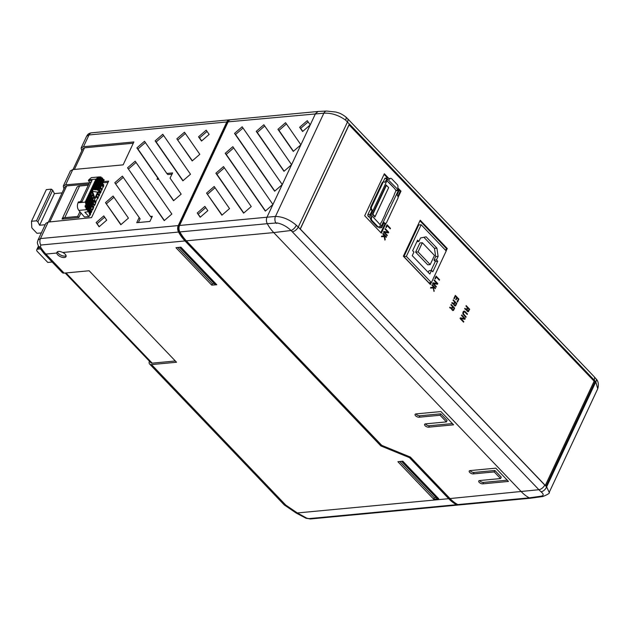 <?xml version="1.0" encoding="UTF-8"?>
<svg xmlns="http://www.w3.org/2000/svg" width="630" height="630" viewBox="0 0 630 630"><rect width="100%" height="100%" fill="white"/><g stroke="black" fill="none" stroke-linecap="round" stroke-linejoin="round"><path stroke-width="0.94" d="M40.43 246.85A5.426 2.3 148.7 0 1 38.501 246.251C36.556 241.495 37.603 242.487 38.044 239.951L40.477 238.573L178.258 225.579A5.426 3.701 84.6 0 0 178.55 232.053L40.769 245.038L40.43 246.85A43.391 29.594 84.6 0 0 45.903 254.063L56.747 253.039A5.064 2.418 -154.9 0 0 57.755 254.843A5.064 2.418 -154.9 0 0 62.48 257.402A5.064 2.418 -154.9 0 0 66.024 256.646A5.064 2.418 -154.9 0 0 65.126 254.15A5.064 2.418 -154.9 0 0 62.795 252.472C59.157 250.89 57.141 251.079 56.747 253.039L56.858 252.339M66.103 255.811A5.064 2.418 25.1 0 1 58.425 253.41A5.064 2.418 25.1 0 1 57.44 251.732M500.559 478.564L479.666 480.533A2.756 1.315 -154.9 0 0 478.753 481.021A2.756 1.315 -154.9 0 0 479.241 482.383A2.756 1.315 -154.9 0 0 482.832 483.848L508.465 481.43L495.786 468.161L470.153 470.578A2.756 1.315 -154.9 0 0 469.24 471.067A2.756 1.315 -154.9 0 0 469.728 472.429A2.756 1.315 -154.9 0 0 473.319 473.894L494.219 471.925L494.897 470.492L501.236 477.123L500.559 478.564L494.219 471.925M507.26 480.17L483.509 482.415A2.756 1.315 25.1 0 1 479.918 480.942A2.756 1.315 25.1 0 1 479.595 480.54M494.897 470.492L473.996 472.461A2.756 1.315 25.1 0 1 470.405 470.988A2.756 1.315 25.1 0 1 470.082 470.586M415.579 415.753A2.756 1.315 -154.9 0 0 419.17 417.225L440.071 415.257L446.41 421.895L425.51 423.864A2.756 1.315 -154.9 0 0 424.604 424.352A2.756 1.315 -154.9 0 0 425.092 425.707A2.756 1.315 -154.9 0 0 428.683 427.179L453.592 424.833L440.913 411.563L416.005 413.91A2.756 1.315 -154.9 0 0 415.091 414.398A2.756 1.315 -154.9 0 0 415.579 415.753M446.41 421.895L447.079 420.454L440.74 413.815L419.848 415.784A2.756 1.315 25.1 0 1 416.257 414.32A2.756 1.315 25.1 0 1 415.934 413.918M452.387 423.573L429.353 425.738A2.756 1.315 25.1 0 1 425.762 424.273A2.756 1.315 25.1 0 1 425.447 423.872M79.908 211.696L77.679 216.444L78.829 217.523L62.055 219.098L76.876 187.464A8.316 3.977 -154.9 0 1 79.6 186.023L88.287 185.204M78.829 217.523L80.971 212.948M48.415 222.067L64.914 186.842L66.693 185.897L88.846 184.015M102.816 182.826L108.069 182.377M103.391 185.819L103.808 184.921L102.485 183.535M102.068 184.425L103.73 186.165L101.91 188.969M100.587 187.582L102.249 189.323L100.761 191.433M99.225 194.717L101.099 191.78L99.438 190.039M97.981 197.363L99.564 195.072L97.595 193.016M94.398 199.852L95.949 201.718L97.548 198.292L98.075 198.245L98.319 197.718L96.358 195.662M94.713 205.191L93.838 205.144L94.831 205.167L95.949 201.718M93.539 206.853L94.295 205.23M92.35 209.239L93.697 207.585L92.342 205.191M92.445 209.176L92.972 209.129L92.594 209.94L91.862 210.003L91.555 209.105L92.389 209.262M91.437 211.334L92.067 209.995M90.468 213.405L91.775 211.688L90.114 209.948M88.987 216.562L84.412 216.996L78.805 210.404C77.238 208.144 76.978 205.608 78.018 202.797L85.176 202.12L85.877 203.773L85.806 205.246L85.058 205.884A5.426 3.701 84.6 0 0 85.349 207.254L86.271 207.561A5.426 3.701 84.6 0 0 86.57 208.246L85.94 208.632A5.426 3.701 84.6 0 0 86.499 209.436L92.153 197.355L93.075 197.67L93.334 198.434L87.326 210.31L87.948 210.963L93.067 200.049L93.988 200.356L94.248 201.12L89.365 211.546L84.829 212.208L88.987 216.562L90.626 214.153L89.87 210.514L91.523 212.239M180.416 232.895L179.448 232.982L181.582 234.785M454.151 502.244L455.616 503.779L456.301 503.709M388.678 187.622L374.929 216.972L372.401 214.334L386.151 184.976L388.678 187.622L386.418 185.354L372.881 214.255L375.078 216.555L388.615 187.653M380.087 224.689L381.126 222.469A1.811 1 -43.7 0 0 381.788 221.587L385.253 214.184A1.811 1 -43.7 0 0 385.395 213.35L389.978 203.561A1.811 1 -43.7 0 0 390.639 202.679L394.112 195.276A1.811 1 -43.7 0 0 394.254 194.442L396.002 190.701L398.373 190.48L398.302 189.977L387.631 179.243L370.999 214.751L381.394 226.06L398.373 190.48M383.15 181.999L384.741 178.589A1.173 0.803 -95.4 0 1 385.308 178.132L387.67 177.904A1.173 0.803 84.6 0 0 387.111 178.369L384.93 182.361A2.166 1.48 84.6 0 0 383.914 181.928A2.166 1.48 84.6 0 0 382.875 182.779L382.087 182.857A2.166 1.48 -95.4 0 1 383.127 181.999L383.914 181.928M396.002 190.701L394.679 188.59L386.914 180.763M370.637 218.5L368.148 216.184A1.173 0.803 -95.4 0 1 367.904 214.539L369.763 210.577A1.811 1 -43.7 0 0 370.424 209.695L370.724 209.058M378.717 226.918L377.921 226.997A2.166 1.48 -95.4 0 1 376.913 226.556L377.701 226.485A2.166 1.48 84.6 0 0 378.717 226.918A2.166 1.48 84.6 0 0 379.756 226.068L381.685 227.65L379.323 227.879L378.433 226.95M399.113 190.095L400.207 191.237L397.861 196.253M385.158 223.374L380.811 232.643M384.072 174.352L387.489 177.928M419.934 220.815L446.465 248.582L445.638 250.354M430.495 282.673L429.88 283.988M421.163 224.745L418.714 224.973L403.893 256.607L428.943 282.823L431.385 282.586L406.342 256.378L421.163 224.745L446.205 250.953L431.385 282.586M545.297 485.447L594.137 381.182L349.012 124.787M349.138 124.771L300.289 229.036M446.465 248.582L447.261 248.511L420.218 220.209L403.35 256.221L430.384 284.524L431.29 282.602M446.142 250.882L447.261 248.511M400.207 191.237L401.003 191.166L397.719 187.732M389.167 178.786L384.355 173.746L364.683 215.751L381.323 233.171L385.977 223.233M398.089 197.379L401.003 191.166M458.884 299.108L458.648 299.612L455.088 295.887L455.325 295.383L458.884 299.108L458.231 299.171M455.427 296.281L454.246 298.817L453.891 298.447L455.08 295.919L455.427 296.281L454.884 296.336M458.065 299.691L458.632 299.636L457.451 302.172L457.089 301.786L458.27 299.258L458.632 299.636M456.435 297.982L457.002 297.927L456.088 299.88L455.726 299.502L456.64 297.549L457.002 297.927M453.419 304.156L451.828 303.077L452.017 302.542L453.71 303.51L454.592 301.975L454.947 302.353L454.214 304.424L454.726 305.227L455.34 305.282L456.191 303.652L456.545 304.03L455.222 306.015L454.135 305.345L453.789 304.125L454.214 304.101M452.135 303.314L452.891 303.243M453.482 303.558L452.308 303.455M452.474 303.573L453.261 303.495M454.395 302.4L454.947 302.353M453.427 304.156L453.647 303.518M453.513 303.794L454.309 303.715M453.797 304.463L454.214 304.424M453.852 304.707L454.293 304.66M453.939 304.959L454.427 304.912M454.104 305.29L454.726 305.227M455.994 304.077L456.545 304.03L453.072 300.352L453.309 299.856L456.789 303.502L456.561 303.999M455.577 305.834L454.789 305.904L455.159 305.377M455.088 305.526L455.876 305.455M456.151 303.565L456.789 303.502M466.168 305.605L465.94 306.093L469.429 309.747L469.657 309.251L466.168 305.605M469.011 309.314L469.657 309.251M463.192 311.803L464.499 311.74L467.24 314.472L467.476 313.968L464.601 311.133L463.302 311.559L463.105 314.323L465.877 317.386L466.113 316.882L463.334 313.661L464.05 311.685M466.822 314.031L467.476 313.968M463.727 311.181L465.019 311.401M463.814 311.204L464.601 311.133M465.452 316.945L466.113 316.882M463.16 314.409L463.696 314.354M462.987 314.016L463.452 313.968M462.892 313.701L463.334 313.661M462.829 313.386L463.263 313.346M462.829 313.031L463.263 312.992M462.861 312.693L463.334 312.653M463.058 312.078L463.625 312.023M463.137 311.905L463.798 311.842M453.836 308.684L454.395 308.629L453.726 310.055L452.742 310.566L451.631 308.724L449.678 307.676L449.859 307.141L451.552 308.109L452.434 306.582L452.789 306.952L452.064 309.023L452.568 309.834L453.19 309.889L454.033 308.259L454.395 308.629M453.419 310.433L452.631 310.503L453.002 309.984M452.931 310.133L453.726 310.055M451.49 308.125L451.277 308.755L452.056 308.708M449.977 307.92L450.741 307.849M451.332 308.157L450.151 308.054M450.316 308.172L451.112 308.094M452.238 307.007L452.789 306.952M451.363 308.393L452.151 308.322M451.639 309.062L452.064 309.023M451.694 309.306L452.135 309.267M451.781 309.566L452.269 309.519M451.954 309.889L452.568 309.834M465.342 309.314L466.35 309.298L465.168 309.204M464.995 309.062L466.129 309.243M466.35 309.298L467.452 307.724L467.287 310.661L468.003 311.133L469.059 309.401L469.413 309.771L468.082 311.763L467.003 311.094L467.287 310.661M467.255 308.149L467.814 308.101M466.798 310.7L466.507 309.267M466.381 309.543L467.169 309.464M465.759 308.991L464.877 308.291L464.696 308.826L466.027 309.834L467.074 309.85M466.657 310.212L467.082 310.173M466.72 310.448L467.161 310.409M466.972 311.039L467.594 310.976M467.082 311.181L467.83 311.11M468.444 311.574L467.098 311.189M468.854 309.826L469.413 309.771M467.956 311.275L468.744 311.204M464.31 318.559L465.231 318.623L461.719 314.945L461.475 315.465L464.42 318.552L460.365 317.835L460.058 318.496L463.57 322.166L463.814 321.654L460.861 318.567L464.916 319.284L465.231 318.623M460.27 318.032L464.42 318.552M463.137 321.717L463.814 321.654M460.183 318.63L460.861 318.567M464.436 318.701L464.223 319.166M454.639 308.109L454.403 308.598L450.923 304.952L451.151 304.455L454.639 308.109L453.994 308.164M387.812 232.179L388.734 232.242L385.221 228.564L384.977 229.084L387.923 232.163L383.867 231.446L383.56 232.108L387.072 235.785L387.308 235.266L384.363 232.186L388.419 232.903L388.734 232.242M387.938 232.312L387.726 232.777M383.772 231.643L387.923 232.163M386.639 235.336L387.308 235.266M383.686 232.25L384.363 232.186M384.788 239.502L385.221 239.463L384.914 240.125L384.198 236.636L381.441 236.699L381.741 236.053L384.064 236.006L381.717 236.116M384.064 236.006L382.804 233.793L383.04 233.289L386.45 236.848L386.206 237.36L384.402 235.47L385.221 239.463M384.276 235.478L383.875 235.061M385.788 236.911L386.45 236.848M383.961 235.51L384.402 235.47M383.843 236.644L383.717 236.037M389.86 228.438L390.498 228.375L390.269 228.863L387.174 225.619L386.237 227.619L385.883 227.249L387.048 224.76L390.498 228.375M386.623 225.674L387.174 225.619M435.692 277.019L436.236 276.972L435.298 278.964L434.952 278.594L436.11 276.113L439.567 279.728L439.338 280.216L436.236 276.972M438.929 279.783L439.567 279.728M432.897 286.225L431.865 285.138L432.101 284.634L435.511 288.201L435.275 288.705L433.472 286.815L433.983 291.469L433.267 287.989L430.503 288.044L430.81 287.406L433.133 287.359L432.897 286.225M433.338 286.831L432.936 286.406M434.85 288.264L435.511 288.201M433.03 286.863L433.472 286.815M432.904 287.997L432.778 287.39M433.849 290.847L434.291 290.808M433.133 287.359L430.778 287.461M432.755 283.594L437.488 284.248L437.795 283.587L434.283 279.917L434.038 280.429L436.992 283.516L432.936 282.799L432.621 283.461L436.133 287.138L436.377 286.618L433.432 283.531M435.7 286.682L436.377 286.618M436.873 283.524L437.795 283.587M437.007 283.665L436.787 284.13M432.841 282.996L436.992 283.516M403.893 256.607L406.342 256.378M418.879 241.495L420.533 237.967L426.116 236.825L436.913 248.125L438.11 256.363L436.456 259.883L437.748 261.237L432.802 271.79L431.511 270.443L429.825 274.05L412.248 255.654L413.934 252.047L412.65 250.701L417.588 240.14L418.879 241.495L416.871 241.684M431.511 270.443L429.069 270.672L428.25 272.412M437.748 261.237L435.298 261.466L431.077 270.483M436.456 259.883L434.015 260.119L435.298 261.466M438.11 256.363L435.661 256.591L434.015 260.119M436.913 248.125L434.472 248.354L435.661 256.591M423.888 237.282L434.472 248.354M415.627 252.126L419.911 242.975L422.352 242.747L434.48 255.441L430.195 264.584L427.746 264.813L415.627 252.126L418.068 251.89L422.352 242.747M430.195 264.584L418.068 251.89M381.685 227.65L384.103 222.492A2.693 1.835 84.6 0 0 385.599 223.327A2.693 1.835 84.6 0 0 386.355 223.004L398.073 197.985A2.693 1.835 84.6 0 0 396.979 195.001L398.995 190.701A1.087 0.74 84.6 0 0 398.774 189.189L397.743 187.677A2.166 1.48 84.6 0 0 397.302 184.645L391.695 178.778A2.166 1.48 84.6 0 0 390.679 178.337A2.166 1.48 84.6 0 0 389.639 179.196L389.261 179.227M376.913 226.556L371.306 220.689A2.166 1.48 -95.4 0 1 370.865 217.657L371.653 217.586A2.166 1.48 84.6 0 0 372.094 220.618L371.306 220.689M377.701 226.485L372.094 220.618M370.802 206.931L371.598 206.861A2.166 1.48 84.6 0 0 372.031 209.892L371.243 209.963A2.166 1.48 -95.4 0 1 370.802 206.931L382.087 182.857M371.598 206.861L382.875 182.779M389.017 178.975A2.166 1.48 -95.4 0 1 389.891 178.416L390.679 178.337M371.243 209.963L372.243 210.105L370.267 214.318A1.173 0.803 84.6 0 0 370.511 215.964L371.787 217.295L370.865 217.657M387.67 177.904A1.173 0.803 84.6 0 1 388.214 178.132L389.639 179.196M383.82 223.099A2.693 1.835 84.6 0 0 384.812 223.406L385.599 223.327M388.805 182.44L393.12 186.952M375.078 216.555L374.929 216.972M372.401 214.334L372.881 214.255M594.122 380.008A5.426 3 136.3 0 0 594.09 376.63L596.043 378.835A5.426 2.788 140.7 0 1 595.799 381.898A37.351 25.468 84.6 0 0 594.122 380.008L345.602 120.125C338.57 115.125 331.317 112.809 323.851 113.187L228.115 121.85A5.426 3.701 -95.4 0 1 230.722 119.716L318.142 111.471L315.52 113.605L310.228 124.897L302.597 131.52L299.652 127.268L307.275 120.645L310.228 124.897L300.904 144.798L293.281 151.413L277.94 129.307L285.571 122.693L300.904 144.798L291.588 164.698L283.957 171.313L256.237 131.355L257.276 132.442L264.726 125.984M596.043 378.835C598.342 381.166 598.909 384.481 597.736 388.789L595.799 381.898L546.635 486.848L549.195 492.416C550.069 493.054 547.974 494.416 542.895 496.511L542.895 496.511A5.426 3.725 -97.9 0 1 541.178 496.18C543.879 495.582 543.832 494.117 541.044 491.786A42.769 29.169 -95.4 0 1 538.886 489.715L291.052 230.493C286.815 226.493 282.138 223.973 277.019 222.925L267.27 223.689A43.391 29.594 -95.4 0 1 267.27 223.689L179.873 231.927A5.426 3.701 -95.4 0 1 179.574 225.461L266.978 217.224L291.588 164.698L263.86 124.74L256.237 131.355M296.344 225.28C289.642 219.555 282.689 216.61 275.475 216.444L266.978 217.224C266.12 219.366 266.222 221.524 267.27 223.689A43.391 29.594 -95.4 0 0 273.735 232.588L186.33 240.825L381.764 445.363L410.374 457.073L450.017 498.558A43.391 29.594 -95.4 0 0 457.821 504.583A5.426 3.701 84.6 0 0 459.38 504.921L530.814 498.188L529.247 497.858A43.391 29.594 -95.4 0 1 521.443 491.825L273.735 232.588L291.052 230.493A5.426 2.362 130 0 0 296.344 225.28L298.25 227.06A5.426 3 136.3 0 1 292.383 231.738M318.245 111.463L326.592 111.045L335.861 112.046C338.696 112.99 340.373 112.912 345.744 116.904L345.744 116.904A5.426 2.339 130.5 0 1 345.602 120.125M308.141 121.889L300.691 128.355L299.652 127.268M300.691 128.355L302.778 131.363M286.43 123.937L278.98 130.402L277.94 129.307M278.98 130.402L293.454 151.263M257.276 132.442L284.138 171.163M243.015 128.032L235.565 134.489L234.525 133.403L242.156 126.787L282.264 184.598L274.633 191.213L234.525 133.403M235.565 134.489L274.814 191.063M233.698 147.932L226.249 154.389L225.209 153.303L232.832 146.688L272.94 204.498L265.317 211.113L225.209 153.303M226.249 154.389L265.49 210.963M224.375 167.824L216.925 174.29L215.885 173.203L223.516 166.588L251.236 206.545L243.605 213.161L215.885 173.203M216.925 174.29L243.786 213.003M222.075 215.05L206.561 193.103L221.902 215.208L229.525 208.593L214.192 186.488L206.561 193.103M207.601 194.19L215.05 187.724M200.371 217.098L197.245 213.003L200.19 217.255L207.821 210.641L204.868 206.38L197.245 213.003M198.285 214.09L205.734 207.624M228.115 121.85L179.574 225.461M179.873 231.927A43.391 29.594 84.6 0 0 186.33 240.825M275.893 222.925C276.538 223.532 276.916 223.532 277.019 222.925M594.09 376.63L347.476 118.542A5.426 3 136.3 0 1 347.508 121.913L298.25 227.06L544.753 485.037A37.351 25.468 84.6 0 0 546.635 486.848A5.426 3.213 131.3 0 1 541.044 491.786M440.74 413.815L440.071 415.257M457.821 504.583L529.247 497.85A43.391 29.594 -95.4 0 1 529.247 497.85L541.178 496.18M542.895 496.511L530.814 498.188M538.162 496.598L537.508 496.692M349.39 123.976L595.224 381.252L546.053 486.234L300.219 228.958L349.39 123.976M594.051 381.37L595.224 381.252M457.608 504.473L457.301 504.504A3.615 2.465 -95.4 0 1 455.616 503.779M179.448 232.982A3.615 2.465 -95.4 0 1 178.416 228.84L178.991 228.784M38.95 246.976L37.942 249.126A3.615 1.725 -154.9 0 0 36.745 249.771A3.615 1.725 -154.9 0 0 37.39 251.551L47.793 262.442L52.156 262.025M181.204 234.825A42.304 28.854 84.6 0 0 185.417 240.093L381.284 445.071L380.874 445.938L409.492 457.648L409.854 456.86M410.035 456.931L449.103 497.818A42.304 28.854 84.6 0 0 452.584 500.992M149.389 361.163A5.426 3 -43.7 0 0 149.625 364.03A5.426 3 -43.7 0 0 151.523 364.597L285.776 505.095L297.336 512.954L306.873 518.222L309.015 518.608L456.506 504.709A43.391 29.594 84.6 0 1 448.702 498.684L409.492 457.648M456.506 504.709A5.426 3.701 84.6 0 0 458.065 505.04A5.426 3.701 84.6 0 0 458.711 504.89M228.351 121.401A4.339 2.961 84.6 0 0 227.422 122.622L178.888 226.233A4.339 2.961 84.6 0 0 178.416 228.84M230.076 119.857A5.426 3.701 84.6 0 0 229.407 119.834A5.426 3.701 84.6 0 0 226.8 121.968L89.011 134.954L86.664 136.151C87.31 135.316 87.83 133.3 91.618 132.82L91.618 132.82A5.426 3.701 -95.4 0 0 89.011 134.954L83.514 146.696L133.875 141.947L123.149 164.847L72.781 169.596L70.403 170.856L63.283 186.071L63.961 188.882M178.258 225.579L226.8 121.968M178.55 232.053A43.391 29.594 84.6 0 0 185.007 240.951L62.795 252.472M380.874 445.938L185.007 240.951M306.873 518.222A5.426 2.087 111.2 0 1 306.078 518.269L310.574 518.947A5.426 3.701 84.6 0 1 309.015 518.608M448.702 498.684L297.336 512.954A5.426 1.512 124.2 0 1 296.313 513.127L306.078 518.269M285.776 505.095L284.193 504.866L149.625 364.03M38.501 246.251L44.005 253.496A5.426 3 136.3 0 0 45.903 254.063L64.118 273.121A5.426 3 136.3 0 1 62.22 272.554L44.005 253.496M38.044 239.951L45.793 223.406L48.195 222.091L40.477 238.573A5.426 3.701 -95.4 0 0 40.769 245.038M89.421 182.787L65.654 184.81L63.283 186.071M81.75 150.901L81.112 148.003L83.514 146.696M37.942 249.126L40.241 248.913M48.195 222.091L91.563 217.61L108.636 181.156L103.391 181.597M135.19 161.193L127.559 167.808L164.217 220.642L171.848 214.027L135.19 161.193M192.181 160.941L199.812 154.326L184.472 132.221L176.849 138.836L192.181 160.941M139.065 217.728L136.741 222.697L149.901 221.453L152.326 216.279L150.405 216.46L122.417 176.116L114.786 182.731L140.112 218.815L114.786 182.731M120.802 224.737L128.433 218.122L113.093 196.017L105.47 202.632L120.802 224.737M99.099 226.784L106.722 220.161L103.777 215.909L96.146 222.532L99.099 226.784M158.642 179.251L157.713 177.928L157.051 179.337L158.595 179.196L173.541 200.742L181.164 194.127L170.061 178.117L172.636 172.919L166.84 173.47L167.879 174.557L172.053 174.163M157.713 177.928L136.883 147.908L144.514 141.293L166.84 173.47M209.136 134.426L201.505 141.049L198.552 136.797L206.183 130.174L209.136 134.426M155.137 140.884L182.865 180.841L190.488 174.227L162.768 134.269L155.137 140.884L156.177 141.97L163.627 135.513M151.523 364.597L176.534 362.242L89.129 270.766L64.118 273.121M402.814 461.176L397.884 461.719L433.645 499.149L438.716 498.747L402.814 461.176M211.727 285.138L175.967 247.7L180.897 247.157L216.799 284.736L211.727 285.138L212.405 283.697L214.239 283.555M151.743 217.523L150.405 216.46M158.595 179.196L173.715 200.592M138.364 222.548L140.112 218.815M192.363 160.792L176.849 138.836M177.888 139.931L185.338 133.465M207.042 131.418L199.592 137.883L198.552 136.797M199.592 137.883L201.679 140.892M115.826 183.818L123.283 177.353M120.984 224.579L105.47 202.632M106.509 203.718L113.959 197.253M99.272 226.627L96.146 222.532M97.185 223.618L104.635 217.153M164.398 220.492L127.559 167.808M128.607 168.895L136.056 162.43M145.373 142.537L137.923 148.995L136.883 147.908M137.923 148.995L158.752 179.014M183.039 180.692L156.177 141.97M133.284 143.215L84.538 147.814L82.743 148.79L73.001 169.572M177.817 247.503L212.405 283.697M399.735 461.514L434.322 497.708L433.645 499.149M65.166 273.026L150.932 362.778A3.615 2 -43.7 0 0 152.2 363.163L175.329 360.982M434.322 497.708L436.149 497.566M180.904 247.472L216.271 284.476L215.216 284.579L179.849 247.566L181.015 247.283M401.538 461.31L437.133 498.59L438.291 498.298M401.767 461.577L402.822 461.483L438.181 498.488M52.692 190.221L37.871 221.855L39.611 225.249L54.432 193.615L52.692 190.221L51.321 189.157L46.321 189.63L31.5 221.272L31.768 227.257A3.615 1.725 -154.9 0 0 32.492 228.611L36.997 233.328L41.336 232.919M51.321 189.157L36.501 220.799L31.5 221.272M37.871 221.855L36.501 220.799M54.432 193.615L62.079 192.89M39.611 225.249L45.171 224.729M88.799 179.786L91.303 177.66L98.989 176.935A5.426 3.701 84.6 0 0 98.587 177.006L95.957 179.109L88.799 179.786L88.397 180.645L89.704 182.188L91.216 182.046M99.548 176.943L93.657 189.528L94.799 189.732L101.154 177.109A5.426 3.701 84.6 0 0 100.619 176.92L99.548 176.943A5.426 3.701 84.6 0 0 98.989 176.935M102.312 177.944L102.729 178.385L97.303 189.969L96.729 189.866L102.312 177.944L101.312 177.81A5.426 3.701 84.6 0 0 100.957 177.526M86.499 209.436L87.909 210.018M78.018 202.797L78.427 201.931L82.058 201.592L92.027 180.306L88.397 180.645M80.546 201.734L89.704 182.188M95.185 204.404L94.343 204.419L93.193 203.364M94.209 201.009L95.264 203.167M94.232 200.435L95.067 201.309L94.539 201.356M95.067 201.309L95.516 201.923L94.988 201.97M95.516 201.923L95.051 202.096M95.579 202.049L95.177 202.419M95.705 202.372L95.799 203.002L95.272 203.057M95.122 204.443L94.571 204.498M94.366 205.096L92.767 204.285M93.587 204.545L92.957 203.884M94.193 205.01L93.059 204.593M88.736 211.838L89.759 214.917M98.989 190.41L100.603 192.103L98.225 191.678M98.689 190.693L99.91 191.977M93.303 208.428L93.027 206.892L91.909 206.105M93.027 206.892L91.933 206.128M93.161 207.16L92.5 206.947M93.24 207.49L92.641 207.207M93.295 207.9L92.712 207.538M93.311 208.176L92.767 207.947M92.594 209.94L91.389 209.68M91.917 209.632L92.082 209.05M92.389 209.948L91.862 210.003M97.65 192.189L94.854 198.166L92.508 191.26L97.65 192.189M94.854 198.166L94.067 198.245L91.972 192.079M95.303 189.606L93.657 189.528M85.349 207.254L91.24 194.67L92.161 194.985L92.421 195.749L86.57 208.246M97.303 189.969L96.729 189.866M98.8 190.457L97.658 190.244L99.304 190.331L94.059 200.568M102.446 178.983L104.186 179.904L99.304 190.331M103.769 179.471L98.729 190.228M102.769 179.329L97.658 190.244M101.312 177.81L95.658 189.89M100.619 176.92L94.728 189.504M99.004 177.061L85.806 205.246M98.107 177.668L85.877 203.773M93.988 200.356L88.948 211.105L89.365 211.546M87.948 210.963L88.948 211.105M93.075 197.67L87.491 209.585L78.805 210.404M92.161 194.985L86.271 207.561M89.649 211.782L90.287 214.869M90.027 211.278L90.996 212.286M97.335 193.575L99.296 195.631M97.918 192.323L100.619 192.804M97.863 192.457L100.099 192.851M97.146 193.977L98.768 195.678M96.106 196.19L98.075 198.245M95.917 196.591L97.548 198.292M100.335 188.126L101.997 189.874M101.808 184.968L103.478 186.716M100.146 188.528L101.469 189.921M101.619 185.377L102.95 186.763M79.6 186.023L64.78 217.657A8.316 3.977 -154.9 0 0 62.055 219.098M64.78 217.657L77.679 216.444M483.509 482.415L482.832 483.848M473.996 472.461L473.319 473.894M419.848 415.784L419.17 417.225M429.353 425.738L428.683 427.179M66.693 185.897L49.825 221.917M395.931 190.197L398.302 189.977M384.741 178.589L387.111 178.369M367.904 214.539L370.267 214.318M368.148 216.184L370.511 215.964M275.782 222.933A5.426 3.567 84.8 0 1 275.475 216.444L323.851 113.187A5.426 3.67 87.1 0 1 326.592 111.045M544.753 485.037A5.426 3 136.3 0 1 538.886 489.715L450.017 498.558M178.888 226.233L179.29 226.202M72.781 169.596L65.654 184.81M84.538 147.814L74.403 169.446M65.992 272.947L152.2 363.163M97.414 178.022L85.593 203.269M95.957 179.109L85.176 202.12M549.202 492.392L597.736 388.789M345.744 116.904L347.476 118.542M36.745 249.771L38.438 246.157M284.358 505L296.313 513.127M81.112 148.003L86.664 136.151M229.407 119.834L91.618 132.82M458.065 505.04L310.574 518.947"/></g></svg>
